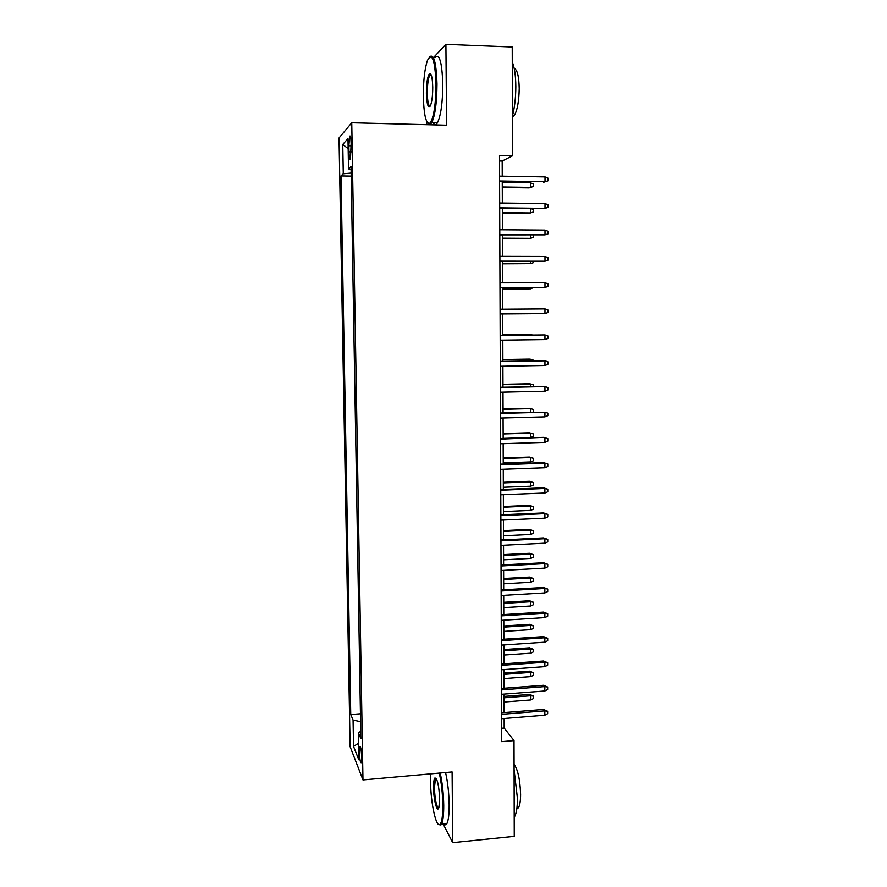 <?xml version="1.0" encoding="UTF-8"?>
<svg xmlns="http://www.w3.org/2000/svg" width="887" height="887" viewBox="0 0 887 887"><rect width="100%" height="100%" fill="white"/><g stroke="black" fill="none" stroke-linecap="round" stroke-linejoin="round"><path stroke-width="1.33" d="M361.696 757.487C361.319 749.582 360.654 745.9 359.712 746.455L359.357 751.688C359.723 759.549 360.377 763.23 361.331 762.72L361.696 757.487M339.022 137.962L350.121 746.71L362.971 779.939L351.751 122.75L339.022 137.962M426.714 121.452L426.747 124.69M502.242 176.18L502.186 161.013L512.509 155.79L499.503 155.524L501.698 741.654L514.016 740.612L504.182 728.039L504.149 718.503M348.868 145.767L348.979 151.865C349.19 157.831 349.689 160.181 350.487 158.917L351.13 143.35C350.908 137.374 350.409 135.024 349.622 136.31L348.868 145.767L351.163 145.812M360.754 731.431L358.337 732.607L360.876 738.66L351.041 166.534L348.513 168.896L351.086 169.317M358.337 732.607L358.803 759.782L353.536 746.433L353.07 720.056L350.742 714.523L340.985 175.925L343.28 173.785L342.759 144.437L347.981 138.56L348.513 168.896M351.751 122.75L446.593 125.2L445.906 44.35L433.41 57.644M445.906 44.35L512.231 47.022L512.509 155.79M443.123 823.934L452.703 842.65L514.26 836.352L514.016 740.612M452.703 842.65L452.104 771.956L362.971 779.939M504.126 712.594L504.06 694.1M504.038 688.257L503.971 669.574M503.949 663.809L503.883 644.949M503.86 639.25L503.794 620.201M503.783 614.58L503.716 595.332M503.694 589.788L503.628 570.352M503.605 564.875L503.539 545.25M503.517 539.85L503.45 520.037M503.428 514.715L503.361 494.702M503.339 489.447L503.273 469.245M503.251 464.067L503.173 443.666M503.162 438.566L503.084 417.965M503.073 412.954L502.996 392.143M502.984 387.209L502.907 366.198M502.885 361.342L502.818 340.12M502.796 335.353L502.718 313.943M502.707 309.197L502.63 287.721M502.607 282.853L502.541 261.377M502.519 256.376L502.441 234.911M502.43 229.777L502.352 208.312M502.33 203.045L502.253 181.58M499.514 160.968L502.186 161.013M501.654 728.249L504.182 728.039M351.152 173.065L343.28 173.785M351.208 176.103L340.985 175.925M360.444 713.769L350.742 714.523M353.07 720.056L360.577 721.685M348.159 148.706L342.759 144.437M353.536 746.433L358.525 743.273M499.592 181.536L545.006 181.713L499.592 180.981M545.017 176.901L547.978 178.143L547.978 180.815L545.006 181.713L545.017 176.901L499.581 176.136M547.978 180.815L543.642 182.245M530.393 182.777L533.253 183.964L533.253 186.514L529.14 187.878L530.393 187.39L530.393 182.777L502.264 182.334M533.253 186.514L530.393 187.39L502.275 186.969M529.14 187.878L502.275 187.479M436.027 84.143C434.996 59.85 432.146 51.934 427.456 60.394C424.707 68.698 423.332 80.617 423.343 96.151C423.897 115.454 426.093 124.446 429.94 123.116C433.765 117.86 435.794 104.866 436.027 84.143M429.641 56.801C433.832 53.519 436.271 62.589 436.992 84.01C436.859 102.604 435.118 115.454 431.769 122.583L430.716 123.947L427.977 123.249M432.734 87.259C432.723 95.075 432.036 100.996 430.683 105.032C428.31 109.201 426.88 105.276 426.392 93.257C426.481 83.001 427.501 76.482 429.441 73.699C431.348 72.989 432.446 77.502 432.734 87.259M430.971 74.386L429.74 75.173C428.155 78.61 427.346 84.598 427.312 93.146C427.534 101.706 428.488 106.041 430.162 106.163M512.265 62.046C514.527 67.246 515.713 75.439 515.824 86.627C515.757 97.903 514.626 107.704 512.409 116.009M514.227 68.476C517.298 69.652 518.962 76.349 519.217 88.567C518.973 101.728 517.232 110.842 514.005 115.909L512.409 117.139M430.583 75.195L430.738 73.987M434.863 57.722C439.353 52.91 442.003 61.746 442.801 84.198C442.668 102.77 440.872 115.62 437.446 122.739C435.927 125.2 434.486 125.167 433.122 122.617M430.794 773.863L430.605 782.09C430.638 802.813 436.249 828.635 440.074 824.3C441.926 822.171 442.846 815.763 442.824 805.086C442.613 793.366 441.438 782.711 439.276 773.098M440.185 773.02C442.347 782.8 443.522 793.566 443.733 805.318C443.766 814.765 443.034 821.018 441.538 824.09L440.883 824.999L438.633 824.489M439.664 799.12L438.877 807.625C437.18 813.545 433.543 799.653 433.555 787.634C433.532 782.301 433.987 779.074 434.929 777.966C437.402 778.531 438.987 785.583 439.664 799.12M436.227 778.487L435.428 779.063L434.408 787.844C434.952 799.897 436.393 806.638 438.721 808.057M514.094 769.838L517.431 798.278C517.387 807.613 516.389 813.822 514.438 816.894L514.216 817.193M514.083 764.272C517.919 769.75 520.092 779.795 520.602 794.408C520.569 801.127 519.837 805.596 518.396 807.824L516.833 808.767M445.573 772.533C447.769 782.301 448.966 793.056 449.166 804.797C449.188 814.233 448.445 820.497 446.915 823.557C446.017 825.154 444.997 825.265 443.855 823.868M499.703 208.279L544.995 208.345L499.691 207.835M545.006 203.555L547.955 204.753L547.955 207.414L544.995 208.345L545.006 203.555L499.68 203.012M499.802 234.889L544.995 234.844L499.791 234.556M544.995 230.088L547.944 231.241L547.944 233.88L544.995 234.844L544.995 230.088L499.78 229.755M499.902 261.377L544.984 261.221L499.891 261.144M544.984 256.476L547.922 257.596L547.922 260.224L544.984 261.221L544.984 256.476L499.88 256.365M499.991 287.732L544.973 287.466L499.991 287.61M544.973 282.753L547.911 283.829L547.911 286.434L544.973 287.466L544.973 282.753L499.98 282.853M502.364 213.035L530.415 212.924L502.364 212.636M531.158 208.633L533.264 209.476L533.275 212.026L530.415 212.924L530.415 208.622M502.452 238.492L530.437 238.337L502.452 238.182M533.287 235.099L533.287 237.417L530.437 238.337L530.437 235.088M502.541 263.816L530.47 263.639L502.541 263.605M533.309 261.432L533.309 262.685L530.47 263.639L530.459 261.421M502.63 289.04L530.493 288.829L502.63 288.918M533.32 287.632L530.493 288.829L530.493 287.632M544.962 308.898L547.889 309.929L547.889 312.534L544.962 313.588L500.091 313.943L544.962 313.588L544.962 308.898L500.08 309.219M544.951 339.588L547.878 338.501L547.878 335.907L544.951 334.92L544.951 339.588L500.19 340.153M500.179 335.452L544.951 334.92L500.179 335.375M530.537 335.02L530.537 334.366L529.295 334.321L502.796 334.632M532.411 334.998L530.537 334.366L502.796 334.687M544.94 365.466L547.856 364.346L547.856 361.763L544.951 360.821L544.94 365.466L500.29 366.242M500.268 361.552L544.951 360.821L500.268 361.386M530.559 360.887L530.559 359.235L529.317 359.091L502.885 359.523M533.375 360.843L533.375 360.144L530.559 359.235L502.885 359.678M544.94 391.222L547.844 390.058L547.844 387.497L544.94 386.588L544.94 391.222L500.39 392.198M500.368 387.53L544.94 386.588L500.368 387.264M530.581 386.621L530.581 383.982L529.351 383.749L502.973 384.293M533.397 386.566L533.397 384.847L530.581 383.982L502.973 384.548M544.928 416.846L547.822 415.659L547.822 413.109L544.928 412.244L544.928 416.846L500.49 418.032M500.468 413.397L544.928 412.244L500.468 413.02M530.614 412.244L530.603 408.619L529.373 408.308L503.051 408.962M532.721 412.189L533.409 411.901L533.409 409.45L530.603 408.619L503.062 409.306M500.567 439.132L543.587 437.346L547.811 438.599L544.917 437.779L544.917 442.358L500.578 443.744M543.587 437.346L500.567 438.655M547.811 438.599L547.811 441.138L544.917 442.358M529.395 432.745L533.431 433.943L533.431 436.382L530.637 437.546L530.626 433.144L529.395 432.745L503.14 433.51M533.431 433.943L530.626 433.144L503.14 433.954M530.637 437.546L503.162 438.378M500.656 464.744L544.906 463.191L543.576 462.659L547.8 463.968L544.906 463.191L544.906 467.748L500.678 469.334M543.576 462.659L500.656 464.167M547.8 463.968L547.789 466.507L544.906 467.748M529.428 457.071L533.442 458.313L533.442 460.741L530.659 461.939L530.648 457.548L529.428 457.071L503.228 457.958M533.442 458.313L530.648 457.548L503.228 458.479M530.659 461.939L503.251 462.892M500.756 490.234L544.895 488.482L543.576 487.861L547.778 489.225L544.895 488.482L544.895 493.017L500.778 494.802M543.576 487.861L500.756 489.557M547.778 489.225L547.778 491.742L544.895 493.017M529.45 481.286L533.464 482.583L533.464 485.001L530.681 486.22L530.681 481.852L529.45 481.286L503.317 482.284M533.464 482.583L530.681 481.852L503.317 482.905M530.681 486.22L503.328 487.285M500.856 515.602L544.895 513.651L543.565 512.941L547.767 514.36L544.895 513.651L544.884 518.174L500.867 520.148M543.565 512.941L500.845 514.826M547.767 514.36L547.767 516.866L544.884 518.174M529.472 505.39L533.475 506.732L533.486 509.149L530.703 510.391L530.703 506.045L529.472 505.39L503.395 506.51M533.475 506.732L530.703 506.045L503.406 507.22M530.703 510.391L503.417 511.577M500.944 540.848L544.884 538.708L543.565 537.91L547.745 539.374L544.884 538.708L544.884 543.199L500.967 545.383M543.565 537.91L500.944 539.983M547.745 539.374L547.745 541.868L544.884 543.199M529.506 529.395L533.497 530.781L533.497 533.187L530.725 534.462L530.725 530.138L529.506 529.395L503.483 530.614M533.497 530.781L530.725 530.138L503.483 531.413M530.725 534.462L503.506 535.759M501.044 565.984L544.873 563.644L543.554 562.757L547.734 564.276L544.873 563.644L544.873 568.123L501.055 570.496M543.554 562.757L501.033 565.008M547.734 564.276L547.734 566.76L544.873 568.123M529.528 553.288L533.508 554.73L533.519 557.114L530.748 558.411L530.748 554.109L529.528 553.288L503.572 554.619M533.508 554.73L530.748 554.109L503.572 555.506M530.748 558.411L503.583 559.83M501.133 590.997L544.862 588.469L543.554 587.482L547.711 589.057L544.862 588.469L544.862 592.926L501.155 595.487M543.554 587.482L501.133 589.933M547.711 589.057L547.711 591.529L544.862 592.926M529.55 577.071L533.53 578.557L533.53 580.941L530.77 582.26L530.77 577.98L529.55 577.071L503.65 578.512M533.53 578.557L530.77 577.98L503.65 579.488M530.77 582.26L503.672 583.801M501.233 615.888L544.851 613.172L543.543 612.108L547.7 613.726L544.851 613.172L544.851 617.607L501.244 620.357M543.543 612.108L501.222 614.735M547.7 613.726L547.7 616.188L544.851 617.607M529.583 600.754L533.553 602.284L533.553 604.657L530.792 606.009L530.792 601.741L529.583 600.754L503.738 602.306M533.553 602.284L530.792 601.741L503.738 603.371M530.792 606.009L503.749 607.65M501.321 640.669L544.851 637.764L543.543 636.611L547.689 638.274L544.851 637.764L544.84 642.177L501.343 645.115M543.543 636.611L501.321 639.416M547.689 638.274L547.689 640.724L544.84 642.177M529.606 624.337L533.564 625.912L533.564 628.262L530.825 629.648L530.814 625.402L529.606 624.337L503.816 625.989M533.564 625.912L530.814 625.402L503.827 627.131M530.825 629.648L503.838 631.4M501.41 665.339L544.84 662.245L543.531 661.003L547.667 662.722L544.84 662.245L544.84 666.636L501.432 669.763M543.531 661.003L501.41 663.986M547.667 662.722L547.667 665.161L544.84 666.636M529.628 647.809L533.586 649.428L533.586 651.768L530.847 653.176L530.836 648.951L529.628 647.809L503.905 649.561M533.586 649.428L530.836 648.951L503.905 650.803M530.847 653.176L503.916 655.049M501.51 689.886L544.829 686.605L543.531 685.285L547.656 687.048L544.829 686.605L544.829 690.984L501.521 694.288M543.531 685.285L501.499 688.445M547.656 687.048L547.656 689.476L544.829 690.984M529.661 671.171L533.597 672.845L533.597 675.173L530.87 676.604L530.858 672.401L529.661 671.171L503.982 673.033M533.597 672.845L530.858 672.401L503.993 674.353M530.87 676.604L504.004 678.588M501.598 714.323L544.818 710.864L543.52 709.445L547.645 711.263L544.818 710.864L544.818 715.21L501.61 718.703M543.52 709.445L501.587 712.793M547.645 711.263L547.634 713.68L544.818 715.21M529.683 694.432L533.608 696.151L533.619 698.479L530.892 699.932L530.881 695.741L529.683 694.432L504.071 696.406M533.608 696.151L530.881 695.741L504.071 697.803M530.892 699.932L504.082 702.016M351.23 151.91L348.979 151.865M360.299 746.41L359.712 746.455M350.398 136.332L349.622 136.31M437.446 122.739L431.769 122.583M429.74 75.173L431.326 75.229M512.442 115.864L514.005 115.909M430.228 74.541L429.441 73.699M429.94 123.116L430.716 123.947M446.915 823.557L441.538 824.09M435.428 779.063L436.504 778.963M516.933 807.968L518.396 807.824M435.728 778.653L434.929 777.966M440.074 824.3L440.883 824.999"/></g></svg>
